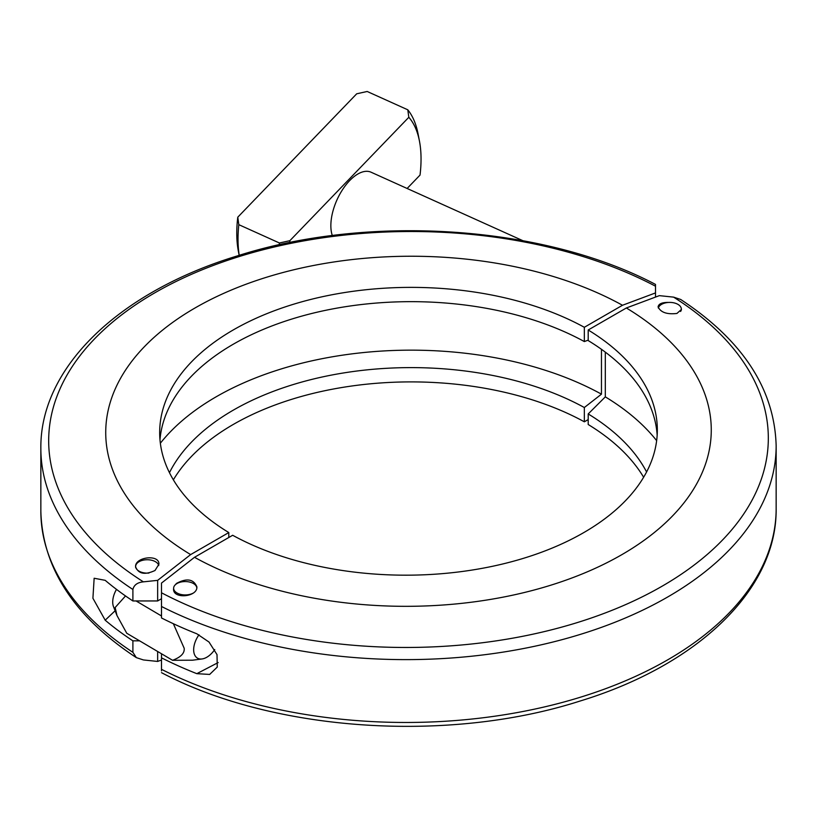 <?xml version="1.0" encoding="UTF-8"?>
<svg xmlns="http://www.w3.org/2000/svg" width="817" height="817" viewBox="0 0 817 817"><rect width="100%" height="100%" fill="white"/><g stroke="black" fill="none" stroke-linecap="round" stroke-linejoin="round"><path stroke-width="1.23" d="M656.654 440.659A275.697 159.172 0 0 0 605.315 396.868L605.315 352.137M161.5 592.785L161.5 606.48A370.305 213.799 0 0 0 558.562 640.589A370.305 213.799 0 0 0 776.15 445.816C774.598 389.198 742.765 340.403 680.673 299.461L673.596 297.133A362.482 209.275 180 0 1 662.148 586.177A362.482 209.275 180 0 1 161.5 592.785L161.5 583.072L194.507 557.296A305.435 176.339 0 0 0 621.808 554.682A305.435 176.339 0 0 0 626.353 307.978L588.199 329.997L588.199 340.577A251.493 145.201 180 0 1 657.164 435.277M646.594 471.96A251.493 145.201 0 0 0 588.199 413.943L605.315 396.868M626.353 307.978L659.35 295.642L673.596 297.133M643.633 477.251A251.493 145.201 0 0 0 588.199 424.513L588.199 413.943M588.199 329.997A251.493 145.201 180 0 1 657.328 429.987A251.493 145.201 180 0 1 505.069 563.403A251.493 145.201 180 0 1 232.661 535.268L194.507 557.296M218.17 662.567L196.826 673.668L209.663 674.433L217.261 667.081L217.016 654.621L209.029 642.06L196.826 633.788A370.305 213.799 0 0 1 161.5 617.958L161.5 606.48M196.826 673.668A370.305 213.799 180 0 1 161.5 657.838L161.5 653.763M776.15 445.816L776.15 508.674A370.305 213.799 180 0 1 558.562 703.437A370.305 213.799 180 0 1 161.5 669.327L161.5 657.838M161.5 669.327L161.5 670.88M681.327 308.775L681.409 309.469L676.925 313.452C666.948 314.596 660.667 312.411 658.083 306.896C658.625 303.771 662.168 302.29 668.735 302.443M174.715 585.432L176.533 583.389C186.797 577.895 193.578 579.049 196.887 586.841C197.643 597.176 172.867 599.341 173.561 588.996L173.643 588.097M655.5 286.205L655.5 284.418C543.662 225.4 368.886 213.666 237.032 256.007C119.456 291.802 39.91 367.344 40.85 448.41A370.305 213.799 0 0 0 132.895 589.476C133.988 584.952 137.491 582.409 143.404 581.847A362.482 209.275 180 0 1 154.852 292.803A362.482 209.275 180 0 1 655.5 286.205L655.5 297.082M655.5 292.925L622.493 305.262A305.435 176.339 0 0 0 195.192 307.886A305.435 176.339 0 0 0 190.647 554.59L157.65 580.356L143.404 581.847M190.647 554.59L228.801 532.561A251.493 145.201 180 0 1 159.672 432.571A251.493 145.201 180 0 1 311.931 299.155A251.493 145.201 180 0 1 584.339 327.29L622.493 305.262M584.339 327.29L584.339 341.567L588.199 340.127M601.465 349.319L601.465 394.162L584.339 407.52L584.339 421.807A251.493 145.201 0 0 0 173.367 479.834M588.199 419.581L584.339 421.807M157.65 651.496L157.65 661.443L143.404 659.942L136.327 657.624L132.895 652.323A370.305 213.799 180 0 1 40.85 511.258C42.402 567.886 74.235 616.672 136.327 657.624M584.339 407.52A251.493 145.201 0 0 0 169.456 472.686M160.346 443.243A275.697 159.172 180 0 1 601.465 394.162M159.979 439.709A251.493 145.201 180 0 1 317.639 312.074A251.493 145.201 180 0 1 584.339 341.567M139.595 640.834L132.895 640.834L132.895 652.323M132.895 640.834A370.305 213.799 180 0 1 105.189 620.195L92.913 598.258L94.149 578.252L105.189 580.325A370.305 213.799 0 0 0 132.895 600.955L157.65 600.955L157.65 580.356M132.895 589.476L132.895 600.955M155.026 570.48C144.926 575.188 138.451 573.953 135.591 566.794C134.754 556.99 159.499 553.906 158.917 564.22L155.026 570.48M115.115 610.769L105.189 620.195M157.65 600.955L161.5 598.728M157.65 661.443L161.5 659.993M228.801 532.561L228.801 537.494M407.132 188.472L420.03 175.083A107.344 53.963 -65.7 0 0 419.468 141.178L418.1 134.059A114.625 57.619 114.3 0 0 407.795 109.805L408.817 117.291L289.882 240.678L279.424 242.986L238.809 224.665L237.788 217.179L356.712 93.792L367.18 91.484L407.795 109.805M239.218 255.333A114.625 57.619 -65.7 0 1 238.809 224.665M237.788 217.179A107.344 53.963 114.3 0 0 238.35 251.085L239.167 255.353M279.424 242.986A114.625 57.619 114.3 0 0 279.24 244.794M408.817 117.291A107.344 53.963 -65.7 0 1 419.468 141.178M289.667 242.567A107.344 53.963 -65.7 0 1 289.882 240.678M332.315 235.562A39.145 19.679 -65.7 0 1 331.447 232.273A39.145 19.679 -65.7 0 1 342.762 189.319A39.145 19.679 -65.7 0 1 371.051 172.203L522.849 240.678M198.991 634.778A18.219 10.641 120.5 0 0 193.66 649.791A18.219 10.641 120.5 0 0 202.065 658.951L192.485 660.207L172.571 660.299C180.874 657.185 184.744 653.171 184.182 648.259L173.357 623.718M202.065 658.951A18.219 10.641 120.5 0 0 214.748 649.556M125.512 595.95L115.156 607.521L116.984 615.538L126.768 633.267L172.571 660.299M116.984 615.538L113.512 606.694A18.219 10.641 -59.5 0 1 112.715 602.017A18.219 10.641 -59.5 0 1 116.494 589.384M161.5 615.977L136.061 600.955M680.602 311.461A11.591 6.689 0 0 0 681.337 309.102A11.591 6.689 0 0 0 670.696 302.433A11.591 6.689 0 0 0 658.318 308.019M148.949 573.054A11.591 6.689 180 0 1 135.663 566.426A11.591 6.689 180 0 1 146.498 559.757A11.591 6.689 180 0 1 158.743 565.568M192.894 593.265A11.591 6.689 180 0 1 180.455 594.347A11.591 6.689 180 0 1 173.633 588.25A11.591 6.689 180 0 1 184.887 581.561A11.591 6.689 180 0 1 196.795 587.852M776.15 508.674C777.09 589.731 697.544 665.283 579.968 701.068C448.114 743.409 273.338 731.675 161.5 672.657M40.85 448.41L40.85 511.258M681.337 310.092L681.337 309.102M135.663 566.426L135.663 567.631M173.633 588.25L173.633 589.884"/></g></svg>
